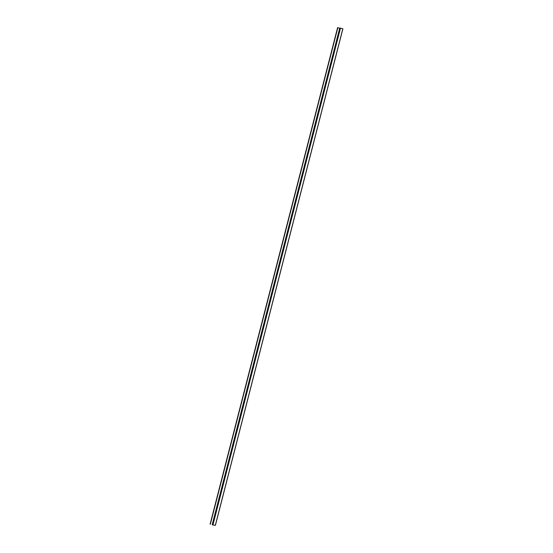 <?xml version="1.0" encoding="UTF-8"?>
<svg xmlns="http://www.w3.org/2000/svg" width="553" height="553" viewBox="0 0 553 553"><rect width="100%" height="100%" fill="white"/><g stroke="black" fill="none" stroke-linecap="round" stroke-linejoin="round"><path stroke-width="0.83" d="M212.629 524.597L340.116 28.065L342.888 28.818L215.387 525.35L212.511 524.866L215.4 525.35L342.888 28.818M210.112 524.182L337.6 27.65L340.06 28.286M337.821 27.685L210.334 524.216M342.819 28.797L215.331 525.329M337.613 27.65L210.126 524.182M340.316 28.099L212.829 524.624M340.489 28.134L213.002 524.666M339.694 28.217L212.207 524.742M339.881 28.258L212.393 524.79"/></g></svg>
